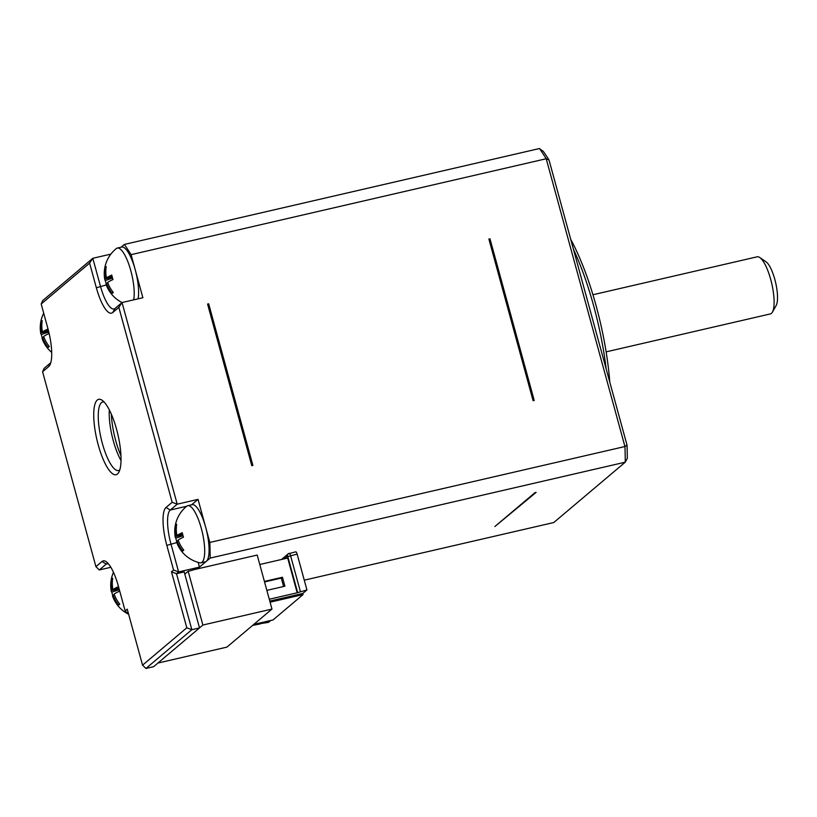 <?xml version="1.0" encoding="UTF-8"?>
<svg xmlns="http://www.w3.org/2000/svg" width="817" height="817" viewBox="0 0 817 817"><rect width="100%" height="100%" fill="white"/><g stroke="black" fill="none" stroke-linecap="round" stroke-linejoin="round"><path stroke-width="1.23" d="M592.938 294.753L757.165 256.814A29.31 8.18 77 0 1 759.769 257.508A29.31 8.18 77 0 1 771.738 283.53A29.31 8.18 77 0 1 772.392 312.155A29.31 8.18 77 0 1 771.422 313.371A29.31 8.18 77 0 1 770.36 313.922L606.132 351.861M759.769 257.508L766.05 261.818A23.448 6.546 77 0 1 775.629 282.631A23.448 6.546 77 0 1 776.15 305.527L772.392 312.155M257.202 555.049L195.171 569.388A5.862 0.797 -15.3 0 0 190.831 570.644L188.176 571.257L184.795 574.106M252.892 465.435L208.672 303.791L207.569 304.047L251.799 465.69L252.892 465.435M304.271 580.172L553.763 522.533L625.26 462.177L210.153 558.082A222.724 62.194 -103 0 0 209.826 542.437L624.934 446.531L546.205 158.753L131.098 254.659L142.883 297.735L122.039 302.545L115.085 308.418A29.31 8.18 77 0 1 114.023 308.969A29.31 8.18 77 0 1 100.471 286.287L92.811 258.284L110.867 254.118M209.826 542.437L198.041 499.361L191.576 504.814M186.807 627.803L142.556 665.161L145.926 668.459L191.842 629.703L186.807 627.803L171.478 571.798L176.523 573.697L184.203 571.92L199.522 627.926L191.842 629.703L176.523 573.697L178.617 571.931L170.947 543.928A29.31 8.18 77 0 1 170.242 510.053L177.207 504.181L198.041 499.361M171.478 571.798L173.572 570.031L166.821 545.388A32.823 9.161 77 0 1 166.035 507.449L172.162 502.281L177.207 504.181L122.039 302.545L118.843 307.376L112.715 312.543A32.823 9.161 77 0 1 96.345 287.758L89.604 263.115L41.187 303.995L47.927 328.638A32.823 9.161 77 0 1 49.796 365.209A32.823 9.161 77 0 1 48.714 366.578L42.586 371.745L95.916 566.651L102.033 561.483A32.823 9.161 77 0 1 106.139 561.647A32.823 9.161 77 0 1 118.404 586.269L125.144 610.912L127.238 609.155L142.556 665.161M489.975 238.799L488.883 239.054L533.103 400.698L534.206 400.442L489.975 238.799M133.692 299.859A29.31 8.18 -103 0 0 129.719 266.975A29.31 8.18 -103 0 0 117.28 248.062L121.672 247.051A29.31 8.18 77 0 1 135.224 269.733A29.31 8.18 77 0 1 138.083 298.838M131.098 254.659A222.724 62.194 -103 0 0 124.347 244.436L121.1 247.183M117.28 248.062A29.31 8.18 -103 0 0 116.269 248.572A29.31 8.18 -103 0 0 116.218 248.613M106.026 267.966L105.107 267.547A31.495 8.752 22.1 0 1 105.587 267.036A31.495 8.752 22.1 0 1 106.22 266.608A32.19 30.597 49.8 0 0 106.435 277.923A32.19 4.381 164.7 0 1 111.766 275.074A31.485 18.393 69 0 0 112.991 279.547A32.19 4.381 164.7 0 0 107.66 282.406A32.19 30.597 49.8 0 0 113.297 292.476A31.495 1.951 128.9 0 1 112.685 293.007A31.495 1.951 128.9 0 1 112.184 293.415L113.103 292.231M107.885 283.029L106.547 283.346A32.19 30.597 49.8 0 0 112.184 293.415M106.547 283.346A32.19 4.381 164.7 0 0 106.108 284.469A32.272 32.272 0 0 0 122.06 302.545M106.21 283.795A31.485 29.095 94.1 0 1 105.362 280.476L112.552 278.097M105.107 267.547A32.19 30.597 49.8 0 0 105.322 278.863A32.19 4.381 164.7 0 0 104.852 279.904A32.19 4.381 164.7 0 0 105.362 280.476M172.162 502.281L118.843 307.376M116.555 429.262A38.685 10.805 77 0 1 118.771 472.369A38.685 10.805 77 0 1 98.193 444.765A38.685 10.805 77 0 1 102.105 400.248A38.685 10.805 77 0 1 116.555 429.262M210.153 558.082L199.45 567.121L178.617 571.931L173.572 570.031M536.115 492.385L535.012 492.631L494.857 526.536L536.115 492.385M110.857 567.284L99.286 569.96L106.241 564.087A29.31 8.18 77 0 1 107.303 563.536A29.31 8.18 77 0 1 108.15 563.495M112.501 579.631L111.582 579.212A31.495 8.752 22.1 0 1 112.062 578.712A31.495 8.752 22.1 0 1 112.695 578.273A32.19 30.597 49.8 0 0 112.909 589.598A32.19 4.381 164.7 0 1 118.251 586.739A31.485 18.393 69 0 0 119.476 591.222A32.19 4.381 164.7 0 0 114.135 594.071A32.19 30.597 49.8 0 0 119.772 604.141A31.495 1.951 128.9 0 1 119.17 604.682A31.495 1.951 128.9 0 1 118.659 605.08L119.578 603.896M114.36 594.705L113.022 595.011A32.19 30.597 49.8 0 0 118.659 605.08M113.022 595.011A32.19 4.381 164.7 0 0 112.583 596.144A32.272 32.272 0 0 0 128.504 614.2M112.685 595.47A31.485 29.095 94.1 0 1 111.847 592.141L119.027 589.772M111.582 579.212A32.19 30.597 49.8 0 0 111.796 590.538A32.19 4.381 164.7 0 0 111.326 591.579A32.19 4.381 164.7 0 0 111.847 592.141M118.618 588.271L112.909 589.598M118.792 588.914L111.796 590.538M627.027 445.163L624.934 446.531A222.724 62.194 77 0 1 625.26 462.177L627.303 458.337A219.211 61.214 77 0 0 627.027 445.163L549.024 160.02A219.211 61.214 77 0 0 543.336 151.411L539.455 148.541A222.724 62.194 77 0 1 546.205 158.753L549.024 160.02M124.347 244.436L539.455 148.541M89.604 263.115L92.811 258.284L42.719 300.574L41.187 303.995M42.024 322L41.105 321.581A31.495 8.752 22.1 0 1 41.585 321.071A31.495 8.752 22.1 0 1 42.218 320.642A32.19 30.597 49.8 0 0 42.433 331.957A32.19 4.381 164.7 0 1 47.764 329.108A31.485 18.393 69 0 0 48.989 333.581A32.19 4.381 164.7 0 0 43.658 336.441A32.19 30.597 49.8 0 0 49.296 346.51A31.495 1.951 128.9 0 1 48.683 347.041A31.495 1.951 128.9 0 1 48.183 347.45L49.091 346.265M50.787 362.707L44.128 368.334L42.586 371.745M99.286 569.96L95.916 566.651M128.637 614.261A32.272 32.272 0 0 1 128.535 614.21L125.144 610.912M145.926 668.459L153.606 666.692L199.522 627.926M43.883 337.074L42.545 337.38A32.19 30.597 49.8 0 0 48.183 347.45M42.545 337.38A32.19 4.381 164.7 0 0 42.096 338.504A32.272 32.272 0 0 0 51.706 352.393M42.208 337.829A31.485 29.095 94.1 0 1 41.361 334.51L48.55 332.131M41.105 321.581A32.19 30.597 49.8 0 0 41.32 332.897A32.19 4.381 164.7 0 0 40.85 333.939A32.19 4.381 164.7 0 0 41.361 334.51M48.142 330.64L42.433 331.957M48.305 331.283L41.32 332.897M193.598 569.786L190.831 570.644M257.263 555.294L271.969 609.063L226.891 647.125L157.906 663.057M199.511 627.875L202.882 625.025L271.969 609.063M202.882 625.025L188.176 571.257M111.337 414.168A38.685 10.805 -103 0 0 115.738 440.71A38.685 10.805 -103 0 0 120.957 455.804M109.335 409.92A35.172 9.824 -103 0 0 113.287 440.772A35.172 9.824 -103 0 0 121.018 460.502M119.782 469.918A35.172 9.824 77 0 1 118.577 470.521A35.172 9.824 77 0 1 102.319 443.304A35.172 9.824 77 0 1 102.748 401.984A35.172 9.824 77 0 1 104.096 401.995M570.736 239.381A125.43 35.029 77 0 1 609.799 382.193M573.442 249.297A128.943 36.009 77 0 1 606.194 368.998M187.757 505.703L192.148 504.681A29.31 8.18 77 0 1 205.7 527.363A29.31 8.18 77 0 1 206.405 561.238A29.31 8.18 77 0 1 205.343 561.79L200.951 562.811A29.31 8.18 -103 0 0 202.024 562.259A29.31 8.18 -103 0 0 201.84 530.386A29.31 8.18 -103 0 0 187.757 505.703A29.31 8.18 -103 0 0 186.756 506.203A29.31 8.18 -103 0 0 186.695 506.244L170.242 510.053L166.035 507.449M178.372 540.67L177.023 540.977A32.19 4.381 164.7 0 0 176.584 542.11A32.272 32.272 0 0 0 199.828 562.79A29.31 8.18 -103 0 0 200.951 562.811M198.153 562.362L199.45 567.121M176.513 525.597L175.584 525.178A31.495 8.752 22.1 0 1 176.064 524.677A31.495 8.752 22.1 0 1 176.697 524.238A32.19 30.597 49.8 0 0 176.911 535.564A32.19 4.381 164.7 0 1 182.252 532.704A31.485 18.393 69 0 0 183.478 537.188A32.19 4.381 164.7 0 0 178.137 540.037A32.19 30.597 49.8 0 0 183.774 550.107A31.495 1.951 128.9 0 1 183.171 550.648A31.495 1.951 128.9 0 1 182.661 551.046L183.58 549.861M177.023 540.977A32.19 30.597 49.8 0 0 182.661 551.046M176.686 541.436A31.485 29.095 94.1 0 1 175.849 538.107L183.028 535.738M175.584 525.178A32.19 30.597 49.8 0 0 175.798 536.503A32.19 4.381 164.7 0 0 175.338 537.545A32.19 4.381 164.7 0 0 175.849 538.107M182.794 534.88L175.798 536.503M182.62 534.236L176.911 535.564M112.143 276.606L106.435 277.923M112.317 277.249L105.322 278.863M295.672 551.873A2.931 0.817 77 0 1 295.774 551.822A2.931 0.817 77 0 1 297.133 554.089L306.937 589.935L302.76 593.459L269.784 601.077M260.255 623.667L268.538 622.35L270.764 620.471M302.76 593.459L303.066 594.572L273.021 619.95L253.832 624.382M259.786 564.506L287.696 558.052L297.194 592.785L306.937 589.935M260.317 623.912L252.565 625.444M269.283 599.229L297.194 592.785M266.863 590.374L284.898 586.208L282.447 577.251L264.412 581.418M264.555 581.949L281.303 578.079L283.611 586.514M280.19 577.772L280.333 578.303M303.066 594.572L270.09 602.19M96.345 287.758L106.281 284.949M112.715 312.543L115.085 308.418M102.033 561.483L106.241 564.087L108.263 563.618M48.714 366.578L50.623 363.248M166.821 545.388L176.758 542.58M297.613 592.427L287.798 556.581L297.133 554.089M300.36 591.447L290.556 555.611A2.931 0.817 -103 0 0 289.198 553.334A2.931 0.817 -103 0 0 289.095 553.395A2.349 2.226 -130.2 0 0 287.513 556.142L284.316 558.838M116.269 248.572A32.272 32.272 0 0 0 104.852 279.904M113.471 572.339A32.272 32.272 0 0 0 111.326 591.579M43.699 313.197A32.272 32.272 0 0 0 40.85 333.939M186.756 506.203A32.272 32.272 0 0 0 175.338 537.545M281.508 559.482L288.187 553.844L295.774 551.822"/></g></svg>
